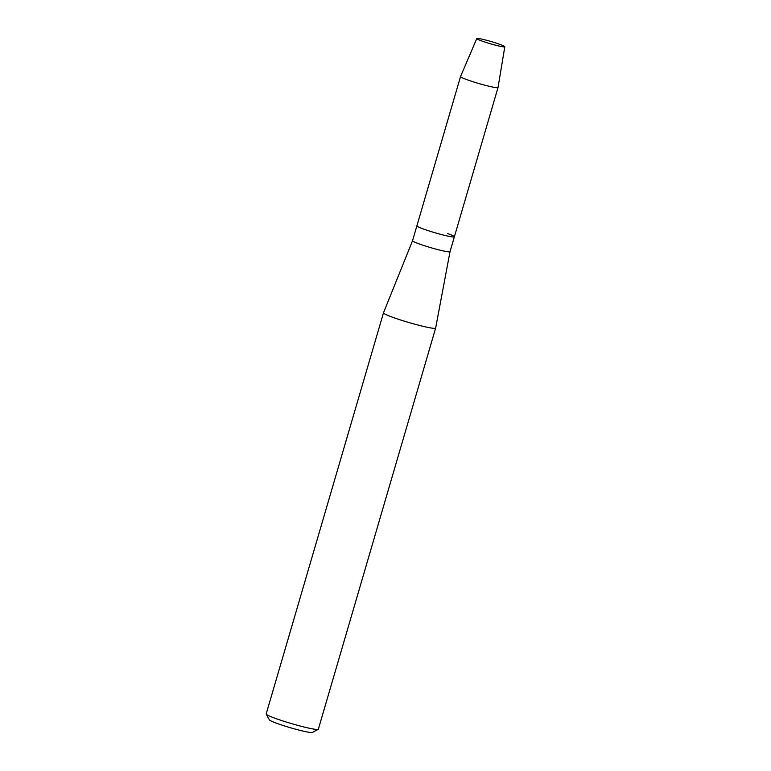 <?xml version="1.0" encoding="UTF-8"?>
<svg xmlns="http://www.w3.org/2000/svg" width="771" height="771" viewBox="0 0 771 771"><rect width="100%" height="100%" fill="white"/><g stroke="black" fill="none" stroke-linecap="round" stroke-linejoin="round"><path stroke-width="1.16" d="M494.336 42.511A14.601 1.166 16.3 0 0 476.96 38.829A14.601 1.166 16.3 0 0 487.253 42.81A14.601 1.166 16.3 0 0 504.513 46.886A14.601 1.166 16.3 0 0 494.336 42.511A14.601 1.166 16.3 0 0 476.786 38.55A14.601 1.166 16.3 0 0 476.96 38.829A14.601 1.166 16.3 0 0 487.253 42.81A14.601 1.166 16.3 0 0 504.513 46.886A14.601 1.166 16.3 0 0 504.812 46.742A14.601 1.166 16.3 0 0 494.336 42.511M476.786 38.55L460.547 76.531A19.526 1.561 16.3 0 0 460.547 76.541L412.543 240.697A19.526 1.561 16.3 0 0 412.543 240.697A19.526 1.561 16.3 0 0 426.546 246.383A19.526 1.561 16.3 0 0 450.023 251.654A19.526 1.561 16.3 0 0 450.023 251.645L435.644 328.07A27.178 2.178 16.3 0 0 435.644 328.07L318.356 729.183A27.178 2.178 16.3 0 1 318.221 729.327A27.178 2.178 16.3 0 1 285.675 721.839A27.178 2.178 16.3 0 1 266.226 714.119A27.178 2.178 16.3 0 1 266.188 713.927L383.486 312.833A27.178 2.178 16.3 0 0 383.486 312.833A27.178 2.178 16.3 0 0 402.963 320.736A27.178 2.178 16.3 0 0 435.644 328.08M460.547 76.541A19.526 1.561 16.3 0 0 474.541 82.227A19.526 1.561 16.3 0 0 498.027 87.508L454.37 236.803A19.526 1.561 16.3 0 1 430.883 231.522A19.526 1.561 16.3 0 1 416.889 225.845A19.526 1.561 16.3 0 0 430.883 231.522A19.526 1.561 16.3 0 0 454.37 236.803A19.526 1.561 16.3 0 0 447.546 233.526M266.226 714.119L269.387 719.854A22.513 1.802 16.3 0 0 285.501 726.243A22.513 1.802 16.3 0 0 312.467 732.45L318.221 729.327M498.027 87.508A19.526 1.561 16.3 0 0 498.027 87.489L504.812 46.742M412.543 240.697L383.486 312.814M454.37 236.803L450.023 251.654"/></g></svg>
